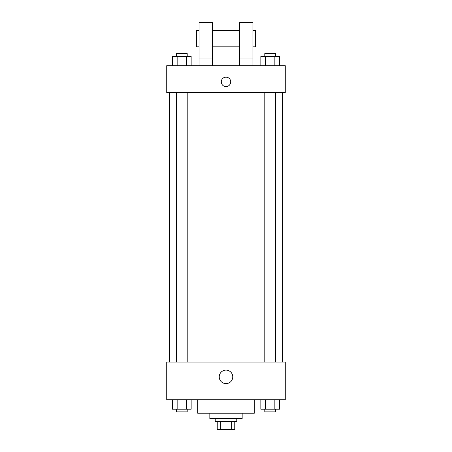 <?xml version="1.0" encoding="UTF-8"?>
<svg xmlns="http://www.w3.org/2000/svg" width="452" height="452" viewBox="0 0 452 452"><rect width="100%" height="100%" fill="white"/><g stroke="black" fill="none" stroke-linecap="round" stroke-linejoin="round"><path stroke-width="0.68" d="M231.673 421.32L231.673 429.4L217.242 429.4L217.242 421.32M231.673 429.4L234.757 429.4L234.757 421.32L234.757 429.4M236.775 418.625L236.775 421.32L215.225 421.32L215.225 418.625M220.327 421.32L220.327 429.4M242.165 413.235L242.165 418.625L209.835 418.625L209.835 413.235M254.29 399.766L254.29 413.235L197.71 413.235L197.71 399.766M285.268 399.766L166.732 399.766L166.732 362.046L285.268 362.046L285.268 399.766M232.757 376.866A6.757 6.757 0 0 1 222.621 382.72A6.757 6.757 0 0 1 222.621 371.013A6.757 6.757 0 0 1 232.757 376.866M282.573 92.643L282.573 362.046M264.793 362.046L264.793 92.643M187.207 92.643L187.207 362.046M285.268 92.643L166.732 92.643L166.732 65.704L285.268 65.704L285.268 92.643M226 77.156A4.712 4.712 0 0 1 230.085 84.225A4.712 4.712 0 0 1 221.915 84.225A4.712 4.712 0 0 1 226 77.156M199.061 65.704L199.061 22.6L212.53 22.6L212.53 65.704M212.53 46.844L239.47 46.844M239.47 65.704L239.47 22.6L252.939 22.6L252.939 65.704M252.939 46.844L255.634 46.844L255.634 30.679L252.939 30.679M199.061 30.679L196.366 30.679L196.366 46.844L199.061 46.844M199.061 58.969L212.53 58.969M239.47 58.969L252.939 58.969M279.517 399.766L279.517 409.196L260.849 409.196L260.849 399.766M274.85 399.766L274.85 409.196M265.516 399.766L265.516 409.196M275.573 409.196L275.573 411.891L264.793 411.891L264.793 409.196M191.151 399.766L191.151 409.196L172.483 409.196L172.483 399.766M186.484 399.766L186.484 409.196M177.15 399.766L177.15 409.196M187.207 409.196L187.207 411.891L176.427 411.891L176.427 409.196M279.517 65.704L279.517 56.274L260.849 56.274L260.849 65.704M274.85 56.274L274.85 65.704M265.516 56.274L265.516 65.704M264.793 56.274L264.793 53.579L275.573 53.579L275.573 56.274M191.151 65.704L191.151 56.274L172.483 56.274L172.483 65.704M186.484 56.274L186.484 65.704M177.15 56.274L177.15 65.704M176.427 56.274L176.427 53.579L187.207 53.579L187.207 56.274M169.427 92.643L169.427 362.046M275.573 362.046L275.573 92.643M176.427 92.643L176.427 362.046M212.53 30.679L239.47 30.679"/></g></svg>
